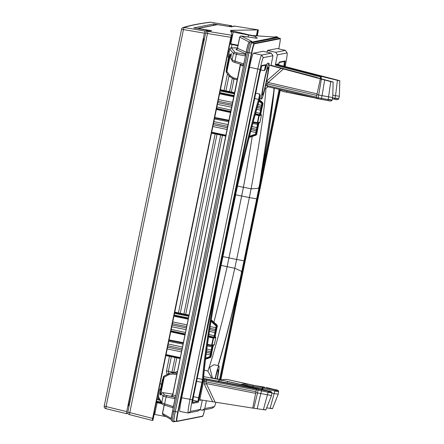 <?xml version="1.0" encoding="UTF-8"?>
<svg xmlns="http://www.w3.org/2000/svg" width="444" height="444" viewBox="0 0 444 444"><rect width="100%" height="100%" fill="white"/><g stroke="black" fill="none" stroke-linecap="round" stroke-linejoin="round"><path stroke-width="0.67" d="M252.736 408.097L199.811 399.722M201.532 399.983L199.683 400.349L203.352 382.484A167.56 11.106 101.7 0 1 218.942 275.913L235.992 192.846A167.56 11.106 101.7 0 1 260.073 97.869A18.21 1.204 101.7 0 1 260.24 95.477L259.712 94.045L255.744 93.223M176.34 371.789L177.422 371.656L176.34 371.789M210.967 377.789L222.627 379.914L210.967 377.789M263.975 409.551C266.772 410.04 266.578 410.073 263.392 409.646L252.73 408.119L256.327 389.743L256.599 388.744L257.17 388.633L249.828 386.619L249.695 387.257L227.139 382.928L227.428 381.501L249.828 386.619M270.579 408.23C273.41 408.724 273.249 408.763 270.096 408.341L266.661 407.864M253.796 408.286L257.542 392.946L271.545 395.526L265.845 409.923M257.542 392.946L255.733 392.574M264.624 387.168L255.017 385.597L227.6 379.576L246.659 383.866L240.548 384.371M212.609 401.687L204.484 384.46L206.343 383.566L205.872 381.846A7.076 0.305 22.6 0 0 204.279 381.163L204.756 380.009L206.521 380.292L256.255 390.076M204.484 384.46L204.279 381.163M170.574 372.927L168.554 373.648L168.964 374.592L172.921 373.976L173.21 372.921L170.54 372.932L163.969 376.124L164.169 377.184L160.811 393.734M160.772 393.728L159.995 394.272L163.536 377.039L164.169 377.184L168.964 374.592M230.308 54.967L229.82 54.124L226.19 71.773L226.601 67.388L228.621 57.487M229.82 54.124L230.702 55.284C231.524 52.32 231.557 53.163 230.802 57.803L232.245 61.05A1.415 1.415 150.4 0 0 232.245 61.056C231.918 61.333 233.089 61.888 235.753 62.721A1.415 1.21 107.5 0 0 235.825 62.743L243.007 65.007L243.823 63.93M162.709 380.009A0.705 0.705 144.5 0 0 162.654 380.175L163.536 377.039M266.006 83.849L267.038 83.866L268.148 82.479L283.45 68.964L270.202 65.462L270.984 65.312L331.307 81.518C334.043 82.318 333.849 82.351 330.73 81.613L328.199 99.584C332.933 100.383 333.244 100.333 329.121 99.434M266.594 81.086L281.041 68.315M231.341 53.896L230.797 57.831A0.705 0.561 -170.6 0 1 230.802 57.803L232.09 60.068L234.993 61.15A1.415 1.21 107.5 0 0 235.753 62.721L243.007 65.007M230.203 48.973L229.726 49.068L233.439 53.502L236.413 54.218L234.993 61.15L243.717 63.903L245.454 55.972M231.779 47.863A1.415 1.399 -89.8 0 0 231.574 47.847L237.484 47.863L231.324 47.952L235.037 52.386L237.818 53.047A1.415 1.21 100.9 0 0 236.413 54.218L245.354 55.944L245.171 54.462A1.415 1.41 -101.1 0 0 245.654 54.451L245.776 54.418M236.363 49.34L235.897 49.462L245.887 53.863M236.652 49.362L236.275 49.356L237.396 48.274L246.231 52.192M172.022 395.743L171.195 395.993L174.825 397.147L164.691 395.071L162.609 392.579L161.011 393.695L160.717 395.132L161.011 393.695L163.092 396.187A1.415 1.415 -39.9 0 1 164.691 395.071M211.649 377.916L207.881 371.101L204.301 370.146M277.955 64.707L278.122 63.903L275.485 64.424L275.297 65.124L277.406 54.845L275.718 52.292L267.46 50.444L277.256 48.535M265.024 88.217L265.923 88.35L267.971 86.769M213.897 322.233A160.095 10.612 101.7 0 0 227.156 266.678L243.462 187.251A160.095 10.612 101.7 0 0 252.242 136.419M207.881 371.101A160.295 10.623 101.7 0 0 234.771 268.27L227.156 266.678M217.11 378.91A14.214 0.944 101.7 0 0 218.115 369.702A14.214 0.944 101.7 0 0 218.087 369.702A14.214 0.944 101.7 0 0 215.373 378.593M215.101 378.549A18.187 1.204 -78.3 0 1 218.886 365.806A18.187 1.204 -78.3 0 1 218.925 365.806A18.187 1.204 -78.3 0 1 217.382 378.96M212.448 378.066L209.718 367.338L213.886 364.668L218.925 365.806M267.46 50.444L267.099 52.198M271.334 53.158L261.633 55.067C260.878 56.016 259.596 60.7 257.792 69.12L190.01 399.339C188.361 407.747 187.745 412.298 188.162 412.998L179.864 411.433C179.393 410.85 180.009 406.299 181.707 397.774L249.55 67.266C251.354 58.725 252.636 54.04 253.391 53.213L263.137 51.293L271.334 53.158L273.005 55.711L271.029 65.324M251.665 42.796L277.522 37.701A9.907 0.655 -78.3 0 1 277.544 37.701A9.907 0.655 -78.3 0 1 277.561 37.712L279.953 38.334A9.774 0.649 101.7 0 0 279.931 38.334L254.079 43.429A9.774 0.649 101.7 0 0 251.426 53.136L177.75 412.049A9.774 0.649 101.7 0 0 176.457 421.484A9.774 0.649 101.7 0 0 176.473 421.484L176.595 421.484A0.355 0.355 78.9 0 1 176.473 421.484L173.993 421.106A9.907 0.655 -78.3 0 1 175.302 411.544L248.979 52.636A9.907 0.655 -78.3 0 1 251.665 42.796L254.079 43.429A0.355 0.355 -101.1 0 1 254.334 43.845A9.424 0.627 101.7 0 0 251.776 53.202L178.105 412.11A9.424 0.627 101.7 0 0 176.873 421.206L202.73 416.111A9.424 0.627 101.7 0 0 204.634 409.751L203.324 414.785L202.453 416.389A0.355 0.355 78.9 0 0 202.73 416.111M175.902 421.4L173.87 421.8A10.612 0.705 101.7 0 1 173.848 421.8A10.612 0.705 101.7 0 1 175.252 411.555L248.929 52.647A10.612 0.705 101.7 0 1 251.809 42.102L277.661 37.007A10.612 0.705 101.7 0 1 277.683 37.007A10.612 0.705 101.7 0 1 277.789 37.768M255.8 37.562L257.47 38.034L256.688 38.184L241.414 36.114L251.853 41.442L250.399 41.836L251.809 42.102M175.43 397.103L175.313 397.136A1.415 1.41 -101.1 0 1 174.825 397.147L175.008 398.629L173.376 406.587L172.661 407.692L165.484 405.422A1.415 1.21 -72.5 0 1 164.652 403.829L173.476 406.615M173.193 408.014L172.661 407.692M172.699 407.709L165.412 405.405C163.226 404.806 162.054 404.245 161.899 403.735L161.899 403.735A1.415 1.415 -29.6 0 1 161.744 402.752L164.652 403.829L166.073 396.903L175.114 398.656M167.471 395.726A1.415 1.21 -79.1 0 0 166.073 396.903L163.092 396.187L161.744 402.752L158.353 396.786L158.824 396.692M161.899 403.735L158.508 397.769A1.415 1.415 -29.6 0 1 158.353 396.786L159.907 389.21L160.378 389.116M173.526 372.799L177.406 371.745M203.724 376.629L222.194 380.125M203.574 378.677L207.048 379.343A1.06 0.344 101.1 0 0 206.521 380.292L205.872 381.846L255.899 391.763M223.521 382.223L203.591 378.466M177.051 373.46L173.693 372.827L170.54 372.932M227.139 382.928L223.893 382.267M256.549 388.855L249.695 387.257M241.641 384.621L227.428 381.501M248.213 386.186L242.224 384.748A1.06 0.588 103.7 0 0 242.224 384.748L268.67 391.031A1.06 0.599 -76.3 0 1 268.692 391.031A1.06 0.599 -76.3 0 1 268.709 391.036L257.631 388.328A1.06 0.599 -76.3 0 1 257.648 388.334M256.599 388.744L267.887 391.153C271.872 391.952 272.133 391.913 268.67 391.031M252.769 387.224L252.958 386.319L246.881 385.026A1.06 0.466 -78.2 0 0 246.659 383.866L274.608 389.86C278.555 390.648 278.771 390.592 275.258 389.704A1.06 0.588 -76.3 0 1 275.274 389.704L269.136 388.206A1.06 0.588 -76.3 0 1 269.158 388.211M258.336 389.138L258.058 390.137L261.449 390.864A1.06 0.466 101.8 0 0 261.216 389.76M267.887 391.153A1.06 0.466 101.8 0 1 268.121 392.257C272.827 393.184 273.132 393.14 269.042 392.108M202.309 400.105L200.399 409.407L197.863 411.083L188.162 412.998L190.709 411.316L200.399 409.407M246.881 385.026L242.568 384.837M199.85 409.773L202.248 410.223L204.801 408.541L206.405 400.732M262.554 387.351A1.06 0.483 101.8 0 1 262.798 388.45L252.958 386.319L253.063 385.226M275.274 389.704C277.622 389.926 278.727 390.559 278.593 391.602L278.199 394.216L271.906 393.14M274.608 389.86A1.06 0.483 101.8 0 1 274.853 390.959C279.515 391.88 279.77 391.819 275.619 390.776M242.224 384.748A1.06 0.588 103.7 0 0 242.202 384.748L223.16 380.447C220.729 379.953 218.97 380.214 217.871 381.23M221.6 380.491C222.866 379.442 224.864 379.137 227.6 379.576M160.645 388.644A0.705 0.705 -39.9 0 0 159.907 389.21L160.406 389.81L162.654 380.175M278.666 89.266L282.501 91.37L286.802 92.269L287.018 91.22M226.151 71.112L226.285 71.639L226.151 71.112M230.253 55.239L226.912 71.512L226.329 72.35A0.705 0.705 -3.4 0 1 226.174 71.956L226.174 71.956A0.705 0.705 -3.4 0 1 226.19 71.773M233.688 77.944L230.297 75.807L229.559 76.451L233.544 78.971L233.688 77.944L237.534 78.816M265.296 85.093L267.022 85.542A1.06 0.344 103.2 0 0 267.133 86.569L316.217 98.052L267.133 86.569A1.06 0.344 103.2 0 0 267.144 86.574M317.066 93.839L268.148 82.479A7.076 0.516 48.6 0 0 266.794 80.897M320.618 78.494L320.363 76.879L321.967 76.546L337.434 80.314C340.52 81.041 340.681 81.002 337.912 80.198L276.273 64.269M332.772 95.149L335.536 95.671L337.434 80.314C340.52 81.041 340.681 81.002 337.912 80.198M320.868 99.29L327.561 100.455C330.059 101.276 331.546 101.177 332.04 100.144L332.706 97.591L333.139 82.112L331.307 81.518M283.45 68.964L330.73 81.613M339.788 80.802L339.355 96.281L335.536 95.671L334.931 98.291C339.621 99.079 339.876 99.018 335.697 98.107M320.291 79.01L316.322 97.464L328.199 99.584A1.06 0.466 -80.1 0 1 327.572 100.455A1.06 0.466 -80.1 0 0 327.572 100.455L317.943 98.762L318.67 95.005L332.706 97.591M316.195 98.429L317.937 98.762L316.195 98.429L316.322 97.464M228.649 56.549L228.172 56.643L228.632 57.448M269.142 65.673L270.202 65.462M215.112 188.117L198.351 269.719M214.779 189.66L240.365 64.175M268.193 67.294A14.214 0.944 101.7 0 0 264.374 81.202A14.214 0.944 101.7 0 0 262.454 95.127A14.214 0.944 101.7 0 0 262.482 95.127A14.214 0.944 101.7 0 0 266.3 81.197A14.214 0.944 101.7 0 0 268.22 67.294A14.214 0.944 101.7 0 0 268.193 67.294M261.683 99.018A18.187 1.204 -78.3 0 1 261.649 99.018A18.187 1.204 -78.3 0 1 264.102 81.224A18.187 1.204 -78.3 0 1 268.992 63.398A18.187 1.204 -78.3 0 1 269.025 63.403A18.187 1.204 -78.3 0 1 266.567 81.213A18.187 1.204 -78.3 0 1 261.683 99.018M269.025 63.403L267.649 63.092A18.21 1.204 101.7 0 0 267.615 63.092A18.21 1.204 101.7 0 0 265.457 69.153L264.347 70.651L260.578 69.924M192.818 400.26L197.813 401.382L201.953 382.389L202.447 379.376L197.214 378.355M254.651 98.551L258.597 99.373L259.712 94.045M237.285 183.15A170.18 11.278 -78.3 0 1 258.597 99.373A0.705 0.555 16.5 0 1 259.191 100.067L260.24 95.477M218.609 364.185L218.598 364.247A0.705 0.555 -163.5 0 0 218.609 364.185A169.475 11.233 -78.3 0 0 241.819 271.978L241.819 271.978C233.378 309.635 225.641 340.387 218.598 364.247A0.705 0.555 -163.5 0 1 218.576 364.296M217.971 365.59A167.56 11.106 101.7 0 0 241.808 271.406L234.771 268.27L236.652 259.49L229.037 257.892M274.037 88.184A167.56 11.106 101.7 0 1 258.863 188.339L241.808 271.406M285.109 66.583L285.531 64.508C286.946 57.387 287.468 53.53 287.096 52.936L277.406 54.845M277.228 48.524L285.448 50.383L287.168 52.969L285.42 50.383L275.718 52.292M220.857 379.592L280.192 90.526M204.801 408.541L214.53 406.615L216.023 402.225M284.565 66.439L285.198 60.906L279.454 62.038L278.599 64.88L279.309 62.315L278.899 62.587M273.005 55.711L263.309 57.62C262.654 58.419 261.566 62.388 260.056 69.53L192.269 399.744C190.859 406.865 190.337 410.722 190.709 411.316M265.457 69.153L266.089 64.669L261.96 65.484L259.851 73.21L193.623 395.837C192.707 400.449 192.369 402.952 192.607 403.346L198.351 402.214L203.274 378.904A169.475 11.233 -78.3 0 1 218.692 276.534L235.986 192.274A169.475 11.233 -78.3 0 1 259.191 100.067M202.68 382.523L196.598 381.341M264.347 70.651L265.534 65.218A0.705 0.705 -101.1 0 0 266.089 64.669M256.787 198.89L249.367 197.558L236.652 259.49L244.078 260.817M252.209 136.43A159.74 10.584 -78.3 0 1 243.429 187.29L227.139 266.65A159.74 10.584 -78.3 0 1 213.869 322.211M220.929 265.373L227.139 266.65M221.395 263.497L223.01 256.615L229.021 257.847M235.57 194.772L236.43 190.898M237.224 185.992L243.429 187.29M241.741 196.009L249.367 197.558L251.088 188.805A160.295 10.623 101.7 0 0 265.923 88.35M258.863 188.339L251.088 188.805L243.462 187.251M202.248 410.223L211.949 408.308L214.53 406.615M285.448 50.383L277.2 48.524M316.195 98.185L286.802 92.269M316.888 94.639L318.67 95.005M163.725 376.412L163.386 376.873L163.725 376.412M205.045 378.954L204.756 380.009L203.502 379.77M237.396 48.274L239.682 37.146L249.289 42.086M171.317 418.526L162.46 413.342L164.175 405M238.023 45.227L229.881 43.629M188.933 315.59L174.653 312.676M216.317 330.569A0.705 0.339 -166.2 0 0 216.328 330.541L214.929 337.851L215.756 337.69A16.045 1.066 -78.3 0 1 214.33 344.633L213.503 344.794L212.926 346.903L211.044 356.649A16.045 1.066 -78.3 0 1 210.545 356.748L212.954 344.905L212.127 345.066A16.045 1.066 -78.3 0 1 213.553 338.123L214.38 337.962L214.957 335.853L216.839 326.107A16.045 1.066 -78.3 0 1 217.338 326.007L214.913 337.557M215.007 336.896L215.218 336.852A0.705 0.705 78.9 0 1 215.756 337.69A0.705 0.705 0 0 0 215.229 336.857L215.229 336.857A0.705 0.4 -76.6 0 1 215.229 336.857A0.705 0.4 -76.6 0 1 215.246 336.857M215.762 337.679L214.33 344.633A0.705 0.705 -101.1 0 1 213.775 345.182L213.32 345.277M208.552 337.002L213.553 338.123A0.705 0.705 78.9 0 0 213.009 337.29L213.836 337.124L214.224 335.72L208.919 334.554M211.311 345.621A0.705 0.705 0 0 0 211.572 345.621L211.572 345.621A0.705 0.705 -101.1 0 1 211.316 345.621L207.404 344.921L211.3 345.621A0.705 0.316 -79.9 0 0 211.311 345.621A0.705 0.316 -79.9 0 0 211.71 345.138L207.481 344.366M210.151 326.551L215.751 327.689L216.1 325.974L216.6 325.452L211.122 320.501M205.566 358.802L210.073 357.265A0.705 0.694 -6.8 0 0 210.545 356.748L209.812 356.615L210.9 351.759L206.588 350.854M208.641 336.402L213.009 337.29A0.705 0.316 -78.5 0 1 213.192 337.928A16.656 1.104 -78.3 0 0 211.71 345.138L212.127 345.066A0.705 0.705 -101.1 0 1 211.572 345.621L212.399 345.454A0.705 0.705 -101.1 0 0 212.954 344.905M211.555 352.236A0.705 0.339 13.8 0 0 210.9 351.759L212.127 345.454M210.789 321.173L216.1 325.974L216.839 326.107A0.705 0.683 26.2 0 0 216.6 325.452A16.656 1.104 -78.3 0 1 217.016 325.019L211.71 320.279A20.224 1.338 101.7 0 0 211.288 320.646L211.061 320.879M217.349 325.779A0.705 0.694 173.2 0 1 217.338 326.007A0.705 0.705 0 0 0 217.349 325.779L217.016 325.019M211.05 356.649A0.705 0.705 0 0 1 210.989 356.821A0.705 0.683 -153.8 0 0 211.044 356.649L211.66 353.524A0.705 0.372 -170.6 0 1 211.655 353.552M188.339 318.47L174.065 315.556M165.912 355.272L180.175 358.264M183.372 342.668L169.07 339.888M170.724 331.823L184.954 334.965M208.23 339.172L208.269 339.161A0.705 0.705 0 0 0 208.275 338.877A0.705 0.705 78.9 0 1 208.269 339.161L208.269 339.161A16.045 1.066 -78.3 0 1 208.097 340.06M250.721 131.413L255.822 132.49L257.781 123.044M234.587 93.173L220.307 90.26M249.478 136.241L255.467 134.205L256.199 134.332L258.608 122.494L257.781 122.655A16.045 1.066 -78.3 0 1 259.207 115.706L260.034 115.545L260.611 113.436L262.493 103.691A16.045 1.066 -78.3 0 1 262.992 103.596L260.861 113.387L260.584 115.44L261.411 115.273A16.045 1.066 -78.3 0 1 259.984 122.222L259.157 122.383L258.58 124.492L256.699 134.238A16.045 1.066 -78.3 0 1 256.199 134.332A0.705 0.694 -6.8 0 1 255.727 134.848L255.467 134.205L255.822 132.49L256.554 132.617M255.178 114.785L258.846 115.512A16.656 1.104 -78.3 0 0 257.365 122.722A0.705 0.316 -79.9 0 1 256.965 123.21L253.069 122.511L256.965 123.21A0.705 0.316 -79.9 0 0 256.965 123.21A0.705 0.705 -101.1 0 0 257.226 123.204L257.226 123.204A0.705 0.705 -101.1 0 0 257.781 122.655L253.219 121.967M255.339 114.202L258.663 114.874A0.705 0.316 -78.5 0 1 258.846 115.512L259.207 115.706A0.705 0.705 78.9 0 0 258.663 114.874L259.496 114.713L259.879 113.309L255.838 112.421M248.956 137.157L255.727 134.848A16.656 1.104 -78.3 0 0 255.916 135.198L249.173 137.44M258.069 104.595L261.405 105.278L262.254 103.036L259.318 100.372M259.984 122.228L259.984 122.222A0.705 0.705 -101.1 0 1 259.435 122.772L259.435 122.772A0.705 0.705 0 0 0 259.984 122.228L261.416 115.262A0.705 0.705 0 0 0 260.883 114.441A0.705 0.705 78.9 0 1 261.411 115.273M256.704 134.232L256.699 134.238A0.705 0.683 -153.8 0 1 256.643 134.404A0.705 0.705 0 0 0 256.704 134.232L257.054 132.523M259.085 101.143L261.76 103.563L262.493 103.691A0.705 0.683 26.2 0 0 262.254 103.036A16.656 1.104 -78.3 0 1 262.67 102.603L259.496 99.772M263.003 103.369A0.705 0.694 173.2 0 1 262.992 103.596A0.705 0.705 0 0 0 263.003 103.369L262.67 102.603M229.032 120.252L214.724 117.477M211.566 132.861L225.829 135.847M233.994 96.059L219.719 93.14M216.378 109.413L230.608 112.548M152.331 420.446L129.382 414.602A2.12 2.115 -101.1 0 1 127.828 412.126L205.633 33.067A2.12 2.115 78.9 0 1 207.304 31.413L211.66 30.686L198.113 28.472L217.588 24.636A2.12 2.12 0 0 0 216.839 24.648A2.12 2.115 78.9 0 1 217.588 24.636L231.241 26.829L234.854 26.118L258.369 29.898L230.747 30.325L232.007 35.054M127.822 412.121L205.633 33.067L207.47 33.505L129.382 414.602A2.12 2.12 0 0 1 127.822 412.121L152.614 418.403L152.342 420.451L152.841 420.351L154.545 412.038L154.246 412.099L229.909 43.484L230.214 43.429A35.381 0.988 11.6 0 0 230.303 43.379L232.007 35.07M257.287 35.859L258.369 29.898L234.854 26.118A2.12 2.12 0 0 0 234.105 26.129A2.12 2.115 78.9 0 1 234.854 26.118M160.806 401.809L159.274 401.787M230.586 31.119L233.383 31.113M157.104 398.179L158.963 398.568M161.594 384.038L160.056 383.777M228.227 51.676L229.132 51.898M228.238 51.637L229.143 51.859M232.007 44.539L231.33 47.852M161.849 403.64L157.121 402.714L154.706 414.457L154.151 414.357M156.21 402.536L157.121 402.714M233.35 31.091L255.988 36.53L233.205 32.057L230.791 43.801M255.689 38.09L256.016 36.513L249.878 34.921M230.691 31.613L233.205 32.057M166.084 416.6L154.706 414.457M154.545 412.038A35.381 0.988 11.6 0 0 154.634 411.988L154.451 411.1M152.336 420.451L129.382 414.602M152.614 418.403L230.841 37.318L231.418 35.209L231.918 35.115L230.214 43.429M205.633 33.067A2.12 2.12 0 0 1 207.304 31.413A2.12 2.115 78.9 0 1 208.047 31.402L231.418 35.209M230.98 31.041L231.141 30.259L230.747 30.336M154.634 411.988A35.381 0.988 11.6 0 0 154.634 411.976L152.93 420.302M204.035 40.859L203.13 40.754M197.991 28.632L198.113 28.472A2.12 2.115 -101.1 0 0 197.269 28.505A2.12 2.12 0 0 1 197.364 28.488L216.839 24.648M213.453 25.319L213.725 23.965L193.762 27.9L208.297 30.42L204.973 31.069L184.032 27.473A2.12 2.12 -107.2 0 0 181.602 29.132L183.455 29.576L184.032 27.473C191.081 25.319 199.972 23.565 210.711 22.211A2.12 2.12 0 0 0 210.09 22.2L210.09 22.2A2.12 2.115 82.7 0 1 210.711 22.211L210.717 22.217M231.713 26.601L231.768 25.791L228.632 26.407M208.297 30.42L208.125 31.252M129.149 405.677L128.233 405.855L128.327 405.172L200.46 53.702L203.385 39.516L203.574 38.817L204.49 38.634M127.95 413.381L126.44 413.68L126.712 411.632L204.401 33.178L183.455 29.576L106.072 406.571L104.212 406.127L181.596 29.138L104.212 406.127A2.12 2.12 -108.2 0 0 105.783 408.613L106.072 406.571L126.712 411.632M204.973 31.069L204.401 33.178M203.202 40.393A1.415 1.41 -101.1 0 0 203.457 39.832L203.668 38.8M128.238 405.661L128.599 404.512A1.415 1.41 -101.1 0 0 128.588 403.896M128.355 405.683L129.176 405.522M181.596 29.138A2.12 2.12 0 0 1 183.05 27.534L183.05 27.534C190.038 25.38 199.051 23.604 210.09 22.2M213.725 23.965L220.002 25.025M257.187 408.78L261.449 390.864L268.121 392.257L263.392 409.646M215.074 402.07L206.343 383.566L255.589 393.329M172.921 373.976L176.795 374.708M231.574 47.847C230.952 47.541 230.336 47.941 229.72 49.04L228.249 57.132A0.705 0.705 150.4 0 1 228.172 56.643L229.726 49.068A1.415 1.415 140.1 0 1 231.324 47.952M232.245 61.05A1.415 1.415 150.4 0 1 232.09 60.068L233.439 53.502A1.415 1.415 140.1 0 1 235.037 52.386M160.406 389.81L162.376 380.225C162.099 380.064 162.399 379.764 163.281 379.337M160.717 395.132L159.995 394.272M230.297 75.807L226.912 71.512L226.285 71.362M230.614 55.522A0.705 0.705 150.4 0 0 230.691 56.011A0.705 0.705 150.4 0 0 230.691 56.016A0.705 0.705 150.4 0 0 231.035 56.316M230.702 55.284A0.705 0.644 15.2 0 0 231.085 55.994M230.969 58.813L230.797 57.831A0.705 0.561 -170.6 0 0 230.791 57.853M237.818 53.047L245.793 54.34M235.897 49.462A1.415 1.41 113.8 0 0 237.49 48.34L239.771 37.224A1.415 1.41 117 0 1 241.414 36.114M162.609 392.579L172.81 394.128L162.609 392.579L161.011 393.695M279.975 38.35A9.774 0.649 101.7 0 0 279.953 38.334C280.214 38.201 280.952 37.623 278.96 47.847L278.749 48.868L278.96 47.847A9.424 0.627 101.7 0 0 280.192 38.75L254.334 43.845M251.776 53.202L248.979 52.636M178.105 412.11L175.302 411.544M176.873 421.206A0.355 0.355 78.9 0 1 176.595 421.484L202.453 416.389M280.192 38.75A0.355 0.355 -101.1 0 0 279.931 38.334L277.522 37.701M275.718 36.747L276.268 36.741A10.589 0.699 101.7 0 0 276.268 36.741A10.589 0.699 101.7 0 0 276.251 36.741A1.415 1.41 -101.1 0 0 275.718 36.747L274.314 37.019M277.661 37.007L276.251 36.741L274.769 37.035A1.415 1.41 -101.1 0 0 274.331 37.019L252.519 35.537M274.769 37.035L252.581 35.548M251.853 41.442A1.415 1.41 117 0 0 250.832 41.647M251.876 41.547A1.415 1.41 -101.1 0 0 251.343 41.547L249.861 41.841C248.712 41.764 247.513 45.171 246.259 52.053L172.588 410.961L175.252 411.555M248.757 42.94A9.174 0.611 101.7 0 0 246.265 52.053L247.524 52.353A10.589 0.699 101.7 0 1 250.399 41.836A1.415 1.41 -101.1 0 0 249.861 41.841M248.929 52.647L247.524 52.353L173.848 411.261A10.589 0.699 101.7 0 0 172.444 421.484A10.589 0.699 101.7 0 0 172.466 421.484M172.588 410.966A9.174 0.611 101.7 0 0 171.395 419.819M174.958 397.119A1.415 1.41 -101.1 0 0 175.369 397.125M174.886 397.075A1.415 1.393 106.4 0 0 175.441 397.041M171.195 395.993A1.415 1.393 106.4 0 0 172.772 394.866L175.713 395.732M171.09 395.926A1.415 1.41 -101.1 0 0 171.578 395.915L172.666 394.821L198.285 270.035M207.048 379.343L256.482 389.066M173.693 372.827L177.017 373.643M269.12 388.206L266.35 387.557L269.136 388.206A1.06 0.588 -76.3 0 0 269.12 388.206L275.258 389.704M257.514 392.94L258.058 390.137L256.327 389.743M257.609 388.322A1.06 0.599 -76.3 0 1 257.631 388.328L248.202 386.186M262.387 387.312L262.043 389.405M320.363 76.879L275.297 65.124M270.096 408.341L274.853 390.959L262.798 388.45L262.698 389.566M162.865 379.387A0.705 0.705 144.5 0 0 162.454 379.892M163.392 376.851L162.709 380.025M226.762 68.01L228.627 57.465M226.701 67.921A0.705 0.705 -33.2 0 1 226.601 67.388M226.146 71.129L226.901 68.221M226.323 72.35L229.559 76.451L226.329 72.35L226.135 71.279M233.55 78.971L237.329 79.826L233.544 78.971L229.559 76.451M316.739 95.405L267.038 83.866L267.022 85.542L316.394 97.092M321.967 76.546L275.485 64.424M321.018 76.551L321.362 78.705M243.351 66.234L240.498 64.941L172.772 394.866M240.454 64.208A1.415 1.393 -65.6 0 1 240.498 64.941L240.415 64.863M203.274 378.904A0.705 0.627 4.3 0 1 202.447 379.376A170.18 11.278 -78.3 0 1 216.311 285.326M220.324 379.498L279.703 90.221M274.292 88.245A169.475 11.233 -78.3 0 1 259.113 187.718L244.233 260.7L241.819 271.978L241.148 272M258.519 187.396L259.118 187.707L256.91 198.951L241.814 271.989M274.298 88.245L259.113 187.718M279.287 62.36A0.705 0.705 -101.1 0 0 279.454 62.038M279.226 62.521L284.643 61.455A0.705 0.705 -101.1 0 0 285.198 60.906M283.849 66.256L284.426 61.5M219.597 379.365L239.816 280.869M260.745 178.899L279.06 89.688M192.546 402.419L197.813 401.382A0.705 0.705 78.9 0 1 198.351 402.214M193.456 396.675L199.506 398.002M218.098 276.606L218.692 276.534M220.435 265.223L220.896 265.296M233.111 203.474L233.572 203.552M235.464 192.008L235.986 192.274M192.53 402.858A0.705 0.705 78.9 0 1 192.607 403.346M261.411 66.034L261.771 65.817L259.851 73.21L193.623 395.837L192.513 402.891M261.716 65.89A0.705 0.705 -101.1 0 0 261.96 65.484M222.816 256.571L235.703 194.799L241.708 196.059M198.351 269.713L199.65 263.936M253.391 53.213L261.633 55.067L263.309 57.62M249.55 67.266L260.056 69.53M181.707 397.774L192.269 399.744M214.491 406.632L211.949 408.308M339.355 96.281L338.689 98.834C338.15 99.856 336.685 99.967 334.299 99.156L332.384 98.829L334.282 99.156A1.06 0.483 -80.2 0 0 334.299 99.156A1.06 0.483 -80.2 0 0 334.931 98.291L332.628 97.891M321.328 79.287L318.698 95.01M324.647 80.125L322.05 95.676M317.943 98.762L320.857 99.29A1.06 0.466 -80.1 0 0 320.857 99.29A1.06 0.466 -80.1 0 0 321.478 98.418L322.072 95.682M163.531 376.568L163.969 376.124A0.705 0.705 40.6 0 0 163.769 376.284L163.769 376.284A0.705 0.705 40.6 0 0 163.614 376.606M257.47 38.034A1.415 1.41 -101.1 0 0 256.937 38.034L256.293 38.162A1.415 1.41 -101.1 0 1 256.688 38.184M171.251 419.602L163.214 414.929A1.415 1.41 -59.8 0 1 162.548 413.425L164.269 405.033M214.924 337.534A0.705 0.705 78.9 0 1 214.929 337.851M210.989 356.821L210.262 357.614A16.656 1.104 -78.3 0 1 210.073 357.265L209.812 356.615L205.661 358.031M214.38 337.962A0.705 0.705 78.9 0 0 213.836 337.124L208.702 335.997M214.957 335.853L214.224 335.72L214.879 332.523L209.396 331.407M215.612 332.656L214.879 332.523L215.201 330.797L209.662 329.67M209.879 328.288L215.429 329.415A0.705 0.372 9.4 0 0 216.228 329.204M216 330.58A0.705 0.372 9.4 0 1 215.201 330.797L215.751 327.689L216.483 327.822M188.789 316.283L174.514 313.364M212.676 346.953L207.265 345.915M217.338 326.007L216.666 329.137A0.705 0.339 -166.2 0 0 216.672 329.115M216.661 329.165A0.705 0.339 -166.2 0 0 216.666 329.137L216.328 330.541A0.705 0.339 -166.2 0 0 216.328 330.519M211.666 353.496A0.705 0.372 -170.6 0 1 211.66 353.524L211.893 352.142A0.705 0.372 -170.6 0 1 211.882 352.17M206.166 354.062L210.9 355.034M206.399 352.286L210.556 353.163A0.705 0.339 13.8 0 1 211.211 353.64M212.021 350.15L206.826 349.084M212.948 345.349L213.403 345.021L211.893 352.142M170.84 331.252L185.076 334.382M185.165 333.949L170.929 330.819M185.459 332.523L171.223 329.393M186.047 329.653L171.767 326.751M186.397 327.933L172.117 325.03M172.4 323.659L186.68 326.568M188.201 319.169L173.92 316.25M172.755 321.939L187.035 324.847M183.072 344.144L168.764 341.369M183.261 343.206L168.959 340.426L183.261 343.206M166.045 354.612L180.308 357.598M167.216 348.917L181.474 351.92M167.571 347.175L181.835 350.172M182.123 348.756L167.865 345.759M182.484 347.014L168.221 344.011M258.33 124.542L252.814 123.482M251.171 129.692L256.21 130.747A0.705 0.339 13.8 0 1 256.865 131.23M257.209 129.826A0.705 0.339 13.8 0 0 256.554 129.343L251.537 128.288M257.675 127.739L251.992 126.568M256.965 123.21A0.705 0.705 0 0 0 257.226 123.204L258.053 123.044A0.705 0.705 -101.1 0 0 258.608 122.494M234.443 93.867L220.169 90.953M261.971 108.153A0.705 0.339 -166.2 0 0 261.982 108.131L260.567 115.14A0.705 0.705 78.9 0 1 260.584 115.44M258.602 122.933L259.057 122.611L257.548 129.731A0.705 0.372 -170.6 0 1 257.537 129.759M255.444 113.825L259.496 114.713A0.705 0.705 78.9 0 1 260.034 115.545M260.611 113.436L259.879 113.309L260.534 110.106L256.71 109.329M261.266 110.24L260.534 110.106L260.856 108.38L257.193 107.637M257.581 106.288L261.083 107.004L261.405 105.278L262.138 105.406M261.655 108.17A0.705 0.372 9.4 0 1 260.856 108.38L261.083 107.004A0.705 0.372 9.4 0 0 261.882 106.788M262.315 106.749A0.705 0.339 -166.2 0 0 262.326 106.727L261.982 108.131A0.705 0.339 -166.2 0 0 261.982 108.103M262.992 103.591L262.326 106.727A0.705 0.339 -166.2 0 0 262.326 106.699M228.727 121.734L214.419 118.953M228.915 120.796L214.613 118.01L228.915 120.796M211.699 132.195L225.963 135.181M212.87 126.507L227.128 129.504M213.225 124.758L227.489 127.761M227.778 126.346L213.52 123.343M228.138 124.598L213.875 121.601M233.855 96.753L219.575 93.839M218.409 99.528L232.689 102.431M216.494 108.836L230.73 111.971M230.819 111.533L216.583 108.408M231.113 110.106L216.877 106.982M231.701 107.243L217.421 104.334M232.051 105.522L217.771 102.62M218.054 101.249L232.334 104.151M256.676 35.82L257.87 29.998M256.377 35.798L257.564 30.02M167.455 374.242A3.73 3.719 78.9 0 1 166.506 370.918L169.503 356.332M178.421 312.881L215.157 133.922M224.076 90.465L227.489 73.832M176.784 357.842L173.793 372.427A3.73 3.719 78.9 0 1 173.726 372.688M234.005 79.076L231.357 91.975M222.438 135.431L185.703 314.391M166.506 370.918L168.365 371.289L171.356 356.715M180.275 313.264L217.011 134.304M225.929 90.853L229.026 75.78M232.256 78.544L229.57 91.608M220.651 135.059L183.916 314.019M174.997 357.47L172.006 372.044A1.865 1.859 78.9 0 1 171.706 372.738M173.793 372.427L168.365 371.289A1.865 1.859 78.9 0 0 169.297 373.299M156.849 399.411L159.463 399.445M159.912 400.233L156.821 399.545M161.805 403.568L156.233 402.414M248.129 36.869L248.474 35.198M237.912 45.76L229.792 44.073L237.912 45.76M229.848 43.79L237.973 45.471M128.632 403.685L129.504 403.946L128.632 403.685M211.66 30.686L208.047 31.402L207.47 33.505L230.841 37.318M204.018 40.942L203.113 40.837M203.58 43.074L202.675 42.968M129.043 401.67L129.914 401.931M161.533 403.085L156.316 402.003M161.261 402.608L156.399 401.598M156.482 401.21L161 402.147L156.482 401.21M210.711 22.211L231.762 25.791L210.717 22.211M203.457 39.832L204.279 39.671M203.191 40.46L204.157 40.271M128.599 404.512L129.42 404.351M105.794 408.619L126.429 413.675L105.789 408.619A2.12 2.12 0 0 1 104.212 406.127M229.909 54.634L230.691 56.011M230.691 56.016L231.13 56.349M246.259 52.053L172.588 410.961C172.278 415.817 169.686 418.942 172.444 421.484L173.848 421.8M158.508 397.769L158.342 396.753L159.896 389.183L161.067 388.556M176.373 371.783L175.896 371.878M271.545 395.526L271.944 392.912C271.745 391.752 270.662 391.125 268.692 391.031M272.499 408.608L278.199 394.216M261.649 99.018L259.829 98.673M265.534 65.218L261.694 65.978M243.534 65.329L243.04 65.024M214.718 189.982L213.614 195.848M270.984 65.312L317.072 77.489M228.249 57.132L228.577 57.709M168.554 373.648L163.969 376.124M256.155 38.19L241.314 35.975C240.687 35.886 240.143 36.28 239.682 37.146M163.214 414.929L162.46 413.342M276.268 36.741L277.683 37.007M189.039 315.079L174.769 312.126M210.262 357.614L205.522 359.185M211.216 319.908L211.71 320.279M213.775 345.182A0.705 0.705 0 0 0 214.33 344.644M188.439 317.982L174.17 315.029M180.12 358.53L165.845 355.577M208.275 339.149L208.097 340.093M234.693 92.668L220.424 89.71M259.435 122.772L258.974 122.86M257.548 129.731L257.054 132.517M256.643 134.404L255.916 135.198M225.774 136.119L211.505 133.161M234.093 95.571L219.824 92.613M217.588 24.636L231.191 26.823M159.907 400.233L156.971 399.583M230.863 26.768L234.105 26.129"/></g></svg>
